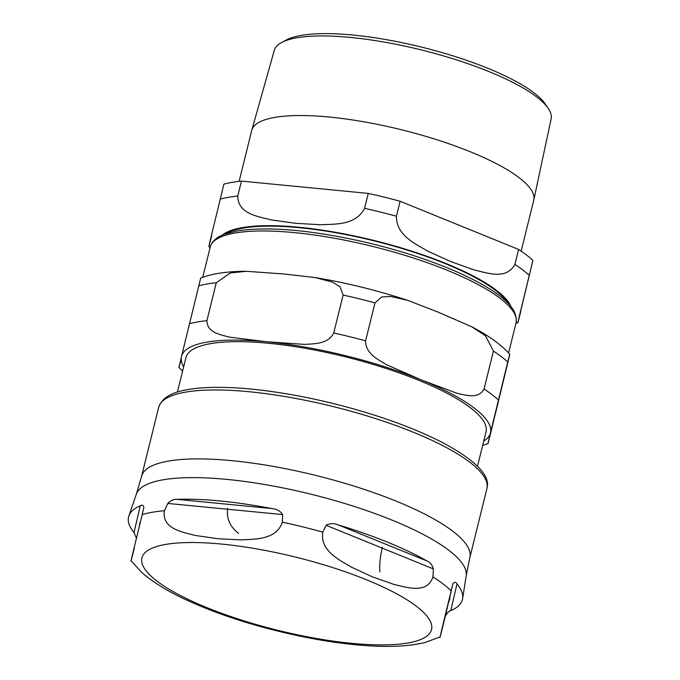<?xml version="1.0" encoding="UTF-8"?>
<svg xmlns="http://www.w3.org/2000/svg" width="680" height="680" viewBox="0 0 680 680"><rect width="100%" height="100%" fill="white"/><g stroke="black" fill="none" stroke-linecap="round" stroke-linejoin="round"><path stroke-width="1.02" d="M282.668 514.582L282.336 522.172C276.488 539.979 254.932 539.053 241.009 539.894L217.88 538.738L195.27 535.457C182.41 532.015 161.415 528.81 164.45 510.731L167.798 503.438C170.706 500.429 173.799 499.069 177.081 499.358A171.964 43.418 13.9 0 1 271.762 508.546C276.726 509.056 280.364 511.071 282.668 514.582L167.798 503.438M136.391 538.092L134.019 532.559A171.964 43.418 13.9 0 1 128.86 515.976A171.964 43.418 13.9 0 1 140.267 505.775C142.264 504.56 143.471 505.172 143.862 507.612L132.727 553.579C131.92 557.133 128.486 571.591 134.351 547.969M443.368 624.155C437.495 647.777 440.938 633.327 441.737 629.765L452.88 583.806C454.393 581.833 455.762 581.859 457.002 583.873A171.964 43.418 13.9 0 1 462.629 598.578A171.964 43.418 13.9 0 1 450.763 610.649C448.978 610.971 447.16 612.85 445.306 616.292L440.121 636.947L424.991 642.515C410.669 645.932 393.295 647.096 372.861 646C322.6 643.739 253.776 627.963 203.447 607.317C177.089 596.726 156.68 585.259 142.239 572.909L131.112 560.754M432.956 576.938C427.201 594.346 407.048 587.401 394.009 584.46L372.385 576.827L351.279 567.086C339.311 559.852 319.719 550.638 322.839 532.159L326.094 525.292C329.774 523.251 333.94 523.158 338.572 525.019A171.964 43.418 13.9 0 1 427.014 560.983C430.083 562.258 432.208 564.902 433.389 568.922L432.956 576.938A172.975 43.673 13.9 0 1 451.137 590.81M177.412 392.037L185.946 357.578A154.555 39.023 13.9 0 1 210.443 343.655A154.555 39.023 13.9 0 1 383.622 367.642A154.555 39.023 13.9 0 1 486.013 431.834L477.479 466.302M180.99 359.592C176.486 377.596 180.71 360.017 181.466 356.609L200.719 278.018C212.636 273.504 227.876 271.269 246.432 271.303L230.307 272.96L216.299 282.736A175.049 44.2 -166.1 0 0 198.738 285.804M216.299 282.736L206.916 320.671C206.932 332.613 220.618 334.679 229.211 337.084L266.62 341.768L304.538 344.394C313.897 343.723 327.93 344.352 333.727 332.971L343.12 295.043L340.008 286.756L332.444 282.115L315.248 277.576L283.407 273.947L246.432 271.303M374.986 302.898L365.602 340.825C365.432 353.6 378.199 359.575 386.206 364.531L421.132 379.856L456.56 393.142C465.333 395.012 478.456 399.559 484.058 389.002L493.442 351.067L485.512 335.852L471.894 326.859L437.912 312.035L407.949 300.433L390.532 296.429L381.633 297.015L374.986 302.898A175.049 44.2 -166.1 0 0 343.12 295.043M490 435.787L507.263 364.973C508.028 361.573 512.252 343.986 507.748 361.99L490.484 432.795C489.719 436.203 485.494 453.789 490 435.787L488.019 443.572L482.647 445.434M471.894 326.859C488.537 335.529 501.151 344.641 509.737 354.203L507.748 361.99A175.049 44.2 -166.1 0 0 493.442 351.067M139.587 524.917L140.063 522.325A159.536 40.282 13.9 0 0 139.918 522.852L139.272 526.226M447.669 604.937L449.642 599.496A159.536 40.282 13.9 0 0 449.93 596.462M379.907 571.957C379.287 565.641 380.094 557.387 382.339 547.196M238.612 533.384C230.044 526.898 226.38 518.551 227.621 508.342M548.292 108.477L545.317 104.057A138.499 34.969 -166.1 0 0 421.974 47.209A138.499 34.969 -166.1 0 0 286.348 39.975L281.656 42.492A142.605 36.006 13.9 0 1 296.828 37.791A142.605 36.006 13.9 0 1 438.328 54.434A142.605 36.006 13.9 0 1 548.292 108.477A142.605 36.006 13.9 0 1 551.14 118.864L533.808 199.988A145.273 36.677 -166.1 0 0 436.96 139.774A145.273 36.677 -166.1 0 0 274.745 117.402A145.273 36.677 -166.1 0 0 251.787 130.194A145.273 36.677 -166.1 0 0 251.71 130.483L239.122 181.356M251.787 130.194L274.295 50.345A142.605 36.006 13.9 0 1 281.656 42.492M521.152 251.15L533.74 200.277A145.273 36.677 -166.1 0 0 533.808 199.988M364.574 208.352C355.784 225.411 335.495 223.992 320.688 224.74L295.927 223.338L271.651 219.98C257.907 216.461 237.881 213.97 237.753 196.044L241.451 181.101L368.271 193.4L364.574 208.352A175.049 44.2 -166.1 0 1 396.44 216.206L400.137 201.263L518.593 249.432L514.896 264.375C506.404 280.177 487.441 273.054 473.586 269.773L450.44 261.435L427.779 251.141C414.97 243.584 396.278 235.391 396.44 216.206M520.846 311.168C515.372 333.106 518.908 318.265 519.792 314.373L532.899 260.355L517.965 322.481L515.924 323.382M241.451 181.101A175.049 44.2 -166.1 0 0 223.89 184.161L210.774 238.178C209.899 242.08 206.363 256.921 211.828 234.974M532.899 260.355A175.049 44.2 -166.1 0 0 518.593 249.432M400.137 201.263A175.049 44.2 -166.1 0 0 368.271 193.4M271.762 508.546L177.081 499.358M140.267 505.775L134.019 532.559M445.306 616.292L452.88 583.806M450.763 610.649L457.002 583.873M142.129 514.624A172.975 43.673 13.9 0 1 164.45 510.731M206.898 607.631A149.192 37.672 13.9 0 1 165.554 544.442A149.192 37.672 13.9 0 1 366.554 579.793A149.192 37.672 13.9 0 1 407.898 642.983A149.192 37.672 13.9 0 1 206.898 607.631M282.336 522.172A172.975 43.673 13.9 0 1 322.839 532.159M433.389 568.922L326.094 525.292M427.014 560.983L338.572 525.019M158.661 407.363A169.082 42.687 13.9 0 1 413.27 432.208A169.082 42.687 13.9 0 1 486.923 488.597C490.679 476.212 476.723 461.312 445.043 443.887C418.183 429.751 385.041 417.358 345.627 406.708C317.433 399.202 290.096 393.788 263.611 390.464C237.209 387.217 214.956 386.503 196.851 388.322C181.245 390.082 163.54 393.414 158.661 407.363L141.601 476.306A169.082 42.687 -166.1 0 1 396.202 501.151A169.082 42.687 -166.1 0 1 469.863 557.54L486.923 488.597M141.601 476.306L136.331 494.207A169.941 42.908 13.9 0 1 391.96 520.09A169.941 42.908 13.9 0 1 466.174 575.832L462.629 598.578M483.71 441.116A159.137 40.18 -166.1 0 0 490.484 432.795A159.137 40.18 -166.1 0 0 421.132 379.856A159.137 40.18 -166.1 0 0 266.62 341.768A159.137 40.18 -166.1 0 0 181.466 356.609A159.137 40.18 -166.1 0 0 183.643 366.86M206.916 320.671A175.049 44.2 -166.1 0 0 189.346 323.731M365.602 340.825A175.049 44.2 -166.1 0 0 333.727 332.971M498.363 399.916A175.049 44.2 -166.1 0 0 484.058 389.002M210.188 247.189A157.547 39.78 13.9 0 1 235.161 233.002A157.547 39.78 13.9 0 1 411.68 257.448A157.547 39.78 13.9 0 1 516.043 322.881C518.075 309.774 505.138 299.268 492.991 291.057C478.856 281.69 460.173 272.595 436.951 263.772C413.627 254.983 388.679 247.546 362.108 241.459C309.468 229.815 267.826 226.304 237.201 230.911L224.723 234.141C216.809 236.921 211.964 241.264 210.188 247.189L202.75 277.253M508.011 303.195A149.787 37.816 -166.1 0 0 445.119 263.585A149.787 37.816 -166.1 0 0 226.474 233.529M510.943 306.544A151.181 38.173 -166.1 0 0 445.859 263.457A151.181 38.173 -166.1 0 0 222.317 235.119M529.202 275.298A175.049 44.2 -166.1 0 0 514.896 264.375M237.753 196.044A175.049 44.2 -166.1 0 0 220.192 199.112M469.863 557.54L466.174 575.832M136.331 494.207L128.86 515.976M179.001 367.378L182.58 371.178M407.949 300.433C377.596 290.479 346.698 282.854 315.248 277.576M516.043 322.881L508.606 352.945M208.947 246.287L210.06 247.69"/></g></svg>
